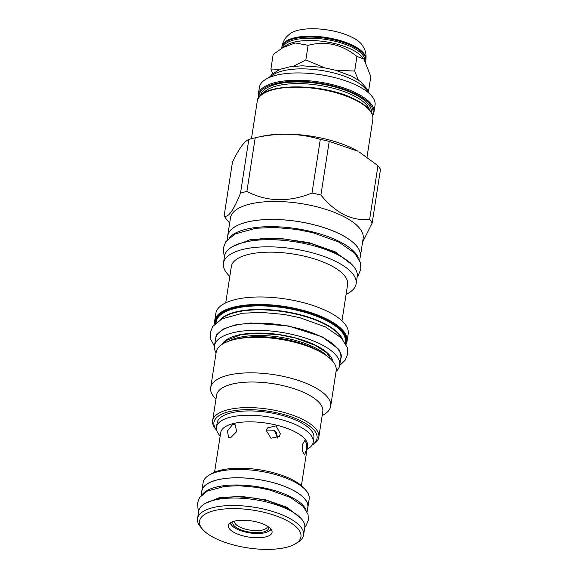 <?xml version="1.0" encoding="UTF-8"?>
<svg xmlns="http://www.w3.org/2000/svg" width="578" height="578" viewBox="0 0 578 578"><rect width="100%" height="100%" fill="white"/><g stroke="black" fill="none" stroke-linecap="round" stroke-linejoin="round"><path stroke-width="0.87" d="M351.966 37.245A38.798 14.407 8.8 0 1 361.965 44.723L364.154 48.35C365.845 51.854 366.416 55.596 365.867 59.57A42.454 15.765 8.8 0 0 353.1 45.503A42.454 15.765 8.8 0 0 308.609 36.212A42.454 15.765 8.8 0 0 281.963 46.58C282.635 42.628 284.311 39.232 286.991 36.4L290.163 33.611A38.798 14.407 8.8 0 1 351.966 37.245M281.768 48.053A42.454 15.765 8.8 0 1 281.826 47.447A42.454 15.765 8.8 0 1 308.471 37.071A42.454 15.765 8.8 0 1 352.97 46.363A42.454 15.765 8.8 0 1 365.737 60.437A42.454 15.765 8.8 0 1 365.52 61.34M364.826 60.257A41.594 15.447 8.8 0 0 352.255 47.309A41.594 15.447 -171.2 0 0 309.866 38.191A41.594 15.447 -171.2 0 0 282.786 47.425M272.643 73.637L270.909 69.013L273.17 54.404L286.572 45.091A41.594 15.447 -171.2 0 1 351.894 49.607A41.594 15.447 8.8 0 1 361.915 56.76L363.923 59.079L370.809 76.614L368.547 91.223L367.962 91.577M281.992 47.909L295.242 42.96L308.11 45.33C325.681 40.648 341.959 44.354 356.937 56.434L363.923 59.079M335.58 70.213L354.675 71.051L358.302 79.952M367.76 90.862L368.547 91.223M354.675 71.051L356.937 56.434M293.27 66.318L305.849 59.946L324.381 67.698M305.849 59.946L308.11 45.33M270.909 69.013L279.868 69.367M258.445 98.137L258.279 94.575L259.414 87.249A58.508 21.726 8.8 0 1 265.569 79.41L273.604 74.468A50.676 18.821 8.8 0 1 282.259 71.007A50.676 18.821 8.8 0 1 365.404 88.68L371.56 95.818A58.508 21.726 8.8 0 1 375.057 105.153L373.923 112.479L372.694 115.824M265.569 79.41A58.508 21.726 8.8 0 1 275.569 75.407A58.508 21.726 8.8 0 1 371.56 95.818M358.88 151.761L377.954 165.705A76.607 28.445 -171.2 0 1 380.483 169.383L372.174 223.065A76.607 28.445 -171.2 0 0 369.645 219.38C351.865 221.186 335.623 213.08 320.913 195.068L329.222 141.386L357.883 151.19A67.359 25.013 -171.2 0 0 261.87 136.321L254.891 137.853A76.607 28.445 -171.2 0 0 251.914 138.561A76.607 28.445 8.8 0 0 248.822 139.435C244.241 141.343 238.786 148.922 232.45 162.172L224.141 215.847C228.064 218.181 233.519 210.602 240.513 193.117A76.607 28.445 8.8 0 1 243.605 192.236A76.607 28.445 -171.2 0 1 246.893 191.463L255.201 137.781A76.607 28.445 -171.2 0 0 254.891 137.853M255.201 137.781C277.78 132.637 299.483 133.164 320.306 139.363A76.607 28.445 -171.2 0 1 329.222 141.386M369.645 219.38L377.954 165.705M372.174 223.065L362.558 242.218M227.588 237.052A67.127 24.926 8.8 0 1 227.696 235.853L230.478 217.884A67.127 24.926 8.8 0 1 249.01 204.301A67.127 24.926 -171.2 0 1 323.456 208.622A67.127 24.926 -171.2 0 1 363.15 238.418L360.369 256.386A67.127 24.926 8.8 0 1 360.101 257.564M229.676 223.021L226.67 219.532A76.607 28.445 8.8 0 1 224.141 215.847M240.513 193.117L248.822 139.435M246.893 191.463C267.058 201.895 288.762 202.423 311.997 193.038L320.306 139.363M320.913 195.068A76.607 28.445 -171.2 0 0 311.997 193.038M227.696 235.853A67.127 24.926 8.8 0 1 246.228 222.27A67.127 24.926 8.8 0 1 320.674 226.59A67.127 24.926 8.8 0 1 360.369 256.386M359.668 260.389L360.289 256.379A67.048 24.897 -171.2 0 0 340.124 234.155A67.048 24.897 -171.2 0 0 269.854 219.474A67.048 24.897 -171.2 0 0 227.768 235.86L227.147 239.877M358.411 257.954A67.048 24.897 8.8 0 0 339.011 241.337A67.048 24.897 -171.2 0 0 229.076 237.934M357.226 276.652A67.127 24.926 -171.2 0 0 317.539 246.857A67.127 24.926 -171.2 0 0 243.085 242.536A67.127 24.926 8.8 0 0 224.553 256.119L223.455 263.228A67.127 24.926 8.8 0 1 241.987 249.653A67.127 24.926 -171.2 0 1 316.433 253.973A67.127 24.926 -171.2 0 1 356.127 283.769L357.226 276.652M346.085 294.368A67.127 24.926 -171.2 0 0 356.127 283.769M229.82 276.371A67.127 24.926 8.8 0 1 223.455 263.228M225.723 302.85L231.345 266.545A58.826 21.848 8.8 0 1 247.579 254.645A58.826 21.848 -171.2 0 1 312.821 258.431A58.826 21.848 -171.2 0 1 347.602 284.542L341.988 320.848M214.698 320.826L215.854 313.348A66.969 24.868 8.8 0 1 234.343 299.801A66.969 24.868 -171.2 0 1 308.616 304.115A66.969 24.868 -171.2 0 1 348.216 333.838L347.06 341.316A66.969 24.868 -171.2 0 0 307.46 311.585A66.969 24.868 -171.2 0 0 233.187 307.272A66.969 24.868 -171.2 0 0 214.698 320.826L214.727 324.027M339.719 365.195A63.363 23.532 8.8 0 0 320.66 344.192A63.363 23.532 -171.2 0 0 254.248 330.327A63.363 23.532 -171.2 0 0 214.474 345.81L215.587 338.621A63.363 23.532 -171.2 0 1 255.36 323.138A63.363 23.532 -171.2 0 1 321.773 337.01A63.363 23.532 8.8 0 1 340.832 358.013L339.719 365.195A63.363 23.532 8.8 0 1 336.049 371.459M214.474 345.81A63.363 23.532 -171.2 0 0 216.071 352.891M336.165 370.736A60.704 22.542 -171.2 0 0 321.823 352.71A60.704 22.542 -171.2 0 0 235.304 339.322A60.704 22.542 -171.2 0 0 232.941 339.878A60.704 22.542 8.8 0 0 216.186 352.161L210.688 387.686A60.704 22.542 8.8 0 1 227.443 375.404A60.704 22.542 -171.2 0 1 294.773 379.312A60.704 22.542 -171.2 0 1 330.667 406.262L336.165 370.736M215.948 399.261L214.315 397.375A60.704 22.542 8.8 0 1 210.688 387.686M322.148 415.705L324.28 414.397A60.704 22.542 -171.2 0 0 330.667 406.262M318.825 437.178L322.784 411.587A53.732 19.955 -171.2 0 0 291.016 387.737A53.732 19.955 -171.2 0 0 231.417 384.276A53.732 19.955 8.8 0 0 216.584 395.15L212.625 420.733A53.732 19.955 8.8 0 1 227.457 409.867A53.732 19.955 8.8 0 1 287.049 413.328A53.732 19.955 8.8 0 1 318.825 437.178A53.732 19.955 8.8 0 1 313.175 444.374L312.106 445.031A52.165 19.37 8.8 0 0 294.917 418.219A52.165 19.37 8.8 0 0 228.353 411.854A52.165 19.37 8.8 0 0 216.649 430.227M216.656 430.256L215.84 429.31A53.732 19.955 8.8 0 1 212.625 420.733M313.211 442.192L313.883 437.878A48.957 18.178 -171.2 0 0 284.932 416.153A48.957 18.178 -171.2 0 0 230.636 412.995A48.957 18.178 -171.2 0 0 217.126 422.901L216.454 427.214A48.957 18.178 8.8 0 1 229.972 417.309A48.957 18.178 -171.2 0 1 284.268 420.466A48.957 18.178 -171.2 0 1 313.211 442.192A48.957 18.178 -171.2 0 1 308.06 448.752L307.026 449.395M220.175 435.949L219.38 435.024A48.957 18.178 8.8 0 1 216.454 427.214M214.568 472.168L220.702 432.582A43.942 16.321 8.8 0 1 232.833 423.688A43.942 16.321 8.8 0 1 281.565 426.521A43.942 16.321 8.8 0 1 307.547 446.028L301.42 485.607M232.732 424.339L227.486 430.885L228.534 437.589L230.658 437.705L236.713 431.564L235.044 424.548L232.732 424.339M277.527 438.059L274.391 430.242L266.48 430.075M235.051 532.938A22.087 8.2 -171.2 0 0 258.2 537.771A22.087 8.2 -171.2 0 0 272.065 532.374A22.087 8.2 -171.2 0 0 265.425 525.055A22.087 8.2 -171.2 0 0 242.276 520.222A22.087 8.2 -171.2 0 0 228.411 525.619A22.087 8.2 -171.2 0 0 235.051 532.938M202.603 529.332A51.305 19.052 -171.2 0 1 222.472 509.189A51.305 19.052 -171.2 0 1 285.51 519.839A51.305 19.052 8.8 0 1 295.539 543.725A51.305 19.052 8.8 0 1 214.965 538.154A51.305 19.052 -171.2 0 1 202.603 529.332L200.754 527.194A53.653 19.927 -171.2 0 1 197.546 518.632A53.653 19.927 -171.2 0 1 231.229 505.519A53.653 19.927 -171.2 0 1 287.461 517.267A53.653 19.927 8.8 0 1 303.594 535.047A53.653 19.927 8.8 0 1 297.952 542.236L295.539 543.725M197.546 518.632L198.709 511.162A53.653 19.927 8.8 0 1 232.385 498.048A53.653 19.927 8.8 0 1 288.617 509.789A53.653 19.927 8.8 0 1 304.751 527.577L303.594 535.047M306.174 510.208A53.573 19.898 8.8 0 0 290.589 496.726A53.573 19.898 -171.2 0 0 202.603 494.176M307.099 511.906L307.814 507.296A53.573 19.898 -171.2 0 0 291.702 489.537A53.573 19.898 -171.2 0 0 235.549 477.811A53.573 19.898 -171.2 0 0 201.924 490.903L201.209 495.512M307.648 508.358A53.653 19.927 -171.2 0 0 307.886 507.311A53.653 19.927 -171.2 0 0 291.753 489.523A53.653 19.927 -171.2 0 0 235.521 477.782A53.653 19.927 -171.2 0 0 201.845 490.888A53.653 19.927 -171.2 0 0 201.758 491.965M307.886 507.311L309.179 498.973A53.653 19.927 -171.2 0 0 305.972 490.411A53.653 19.927 -171.2 0 0 293.046 481.185A53.653 19.927 -171.2 0 0 208.781 475.362A53.653 19.927 -171.2 0 0 203.131 482.551L201.845 490.888M305.972 490.411L304.122 488.265A51.305 19.052 -171.2 0 0 291.76 479.451A51.305 19.052 -171.2 0 0 211.187 473.881L208.781 475.362M302.229 444.742L304.888 440.364L306.578 443.658L306.21 450.529L304.534 454.929L302.662 451.628L302.229 444.742M280.352 433.832L276.017 425.863L267.477 427.944L266.364 430.646L270.981 438.232L279.297 436.462L280.352 433.832M277.642 437.373L275.648 431.361M277.686 436.744A17.622 6.546 8.8 0 1 277.259 436.838M234.69 521.103A16.603 6.17 -171.2 0 0 234.603 521.464A16.603 6.17 -171.2 0 0 244.422 528.834A16.603 6.17 -171.2 0 0 262.838 529.903A16.603 6.17 -171.2 0 0 267.419 526.544A16.603 6.17 -171.2 0 0 267.448 526.175M233.31 521.5A18.171 6.748 -171.2 0 0 242.11 530.257A18.171 6.748 -171.2 0 0 263.727 531.897A18.171 6.748 -171.2 0 0 268.64 526.97M270.764 528.87A20.288 7.536 8.8 0 1 268.705 531.261A20.288 7.536 8.8 0 1 236.843 529.058A20.288 7.536 8.8 0 1 231.951 525.575A20.288 7.536 8.8 0 1 230.709 522.671M271.241 529.484A21.538 7.998 8.8 0 1 269.984 530.474L268.705 531.261M231.951 525.575L230.969 524.434A21.538 7.998 8.8 0 1 230.066 523.112M258.279 94.575A58.508 21.726 8.8 0 1 274.434 82.741A58.508 21.726 8.8 0 1 356.33 93.087A58.508 21.726 8.8 0 1 373.923 112.479M258.886 97.451A57.728 21.437 -171.2 0 1 292.699 81.375A57.728 21.437 -171.2 0 1 355.68 93.947A57.728 21.437 8.8 0 1 372.478 115.036M371.437 112.659A56.08 20.83 8.8 0 0 354.545 94.243A56.08 20.83 -171.2 0 0 295.987 81.96A56.08 20.83 -171.2 0 0 260.599 95.5M369.696 110.102A54.831 20.36 8.8 0 0 353.512 95.616A54.831 20.36 -171.2 0 0 300.603 83.629A54.831 20.36 -171.2 0 0 263.033 93.585M330.919 90.934A54.831 20.36 -171.2 0 0 305.791 87.04M273.365 89.641A58.508 21.726 8.8 0 1 355.26 99.987A58.508 21.726 8.8 0 1 372.853 119.379C373.54 112.472 367.615 105.817 355.073 99.423C322.43 81.989 257.622 82.82 257.217 101.475A58.508 21.726 8.8 0 1 273.365 89.641M345.861 343.975A66.499 24.695 -171.2 0 0 310.075 313.045A66.499 24.695 -171.2 0 0 233.454 307.872A66.499 24.695 -171.2 0 0 215.038 323.716M215.478 323.29A66.015 24.514 8.8 0 1 233.801 308.045A66.015 24.514 8.8 0 1 309.295 313.001A66.015 24.514 8.8 0 1 345.565 343.426M216.1 322.734A65.336 24.262 8.8 0 1 234.227 308.645A65.336 24.262 8.8 0 1 307.749 313.175A65.336 24.262 8.8 0 1 345.145 342.711M219.915 320.002A63.551 23.597 8.8 0 1 235.058 312.113A63.551 23.597 8.8 0 1 298.898 314.389A63.551 23.597 8.8 0 1 342.335 338.954M220.782 319.504A63.443 23.561 8.8 0 1 235.08 312.51A63.443 23.561 8.8 0 1 297.489 314.454A63.443 23.561 8.8 0 1 341.656 338.217M222.147 344.293A56.471 20.974 -171.2 0 1 260.1 333.058A56.471 20.974 -171.2 0 1 315.92 345.427A56.471 20.974 8.8 0 1 332.856 361.431M229.365 340.941A54.91 20.389 8.8 0 1 237.717 337.79A54.91 20.389 8.8 0 1 326.989 356.055M235.304 339.322L238.909 338.527A55.929 20.772 8.8 0 1 318.623 350.868L321.823 352.71M340.29 361.488L341.562 355.629L338.824 349.307L322.257 336.88L288.335 325.934L250.794 322.994L234.943 324.988L223.057 329.113L216.215 334.994L215.052 342.104M352.58 265.237L335.406 251.936L308.76 242.565L278.011 238.093L250.411 239.567L232.435 246.633M300.741 518.134L286.984 507.318L265.75 499.876L241.279 496.372L219.416 497.636L205.385 503.373M281.826 47.447L281.963 46.58M365.737 60.437L365.867 59.57M367.984 91.671L366.9 88.781L360.73 81.729L352.089 76.361L335.659 70.227L321.881 67.286L302.157 65.798L290.3 66.708L279.904 69.353L272.014 74.251L270.237 76.534M251.452 138.684L257.217 101.475M367.03 157.006L372.853 119.379M234.856 245.397L234.935 244.884M350.651 263.322L350.73 262.817M346.063 344.358L347.06 341.316M223.953 343.238L226.634 340.326L240.527 334.821L255.772 333.217L279.095 334.705L295.726 338.13L315.444 345.391L326.671 352.775L331.454 359.877M208.795 501.805L208.911 501.039M297.966 515.612L298.082 514.846M276.046 434.381L276.371 432.293M339.654 365.549L345.153 360.239L347.696 354.112L347.306 347.566L341.475 338.022L325.486 326.946L299.823 317.69L283.69 314.389L261.307 312.366L242.565 313.233L221.865 318.926L212.639 326.599L210.204 332.95L210.753 339.315L214.431 346.164M357.226 276.681L358.302 275.287L360.845 269.16L360.462 262.614L354.625 253.07L338.636 241.994L312.973 232.739L296.839 229.437L274.463 227.414L255.714 228.288L235.015 233.974L225.796 241.647L223.361 247.998L223.903 254.363L224.553 256.148M241.951 242.839L260.425 238.801L285.344 239.039L311.506 243.685L333.737 251.806L344.661 258.742M304.816 527.049L306.174 525.359L308.37 520.063L308.045 514.391L303.154 506.357L290.207 497.383L269.716 489.985L256.87 487.355L239.039 485.744L224.77 486.358L207.343 491.054L199.62 497.499L197.517 503.005L197.987 508.503L198.803 510.634M213.268 500.367L223.086 497.658L236.648 496.683L254.421 498.077L267.715 500.794L285.315 507.188L294.137 512.888"/></g></svg>
